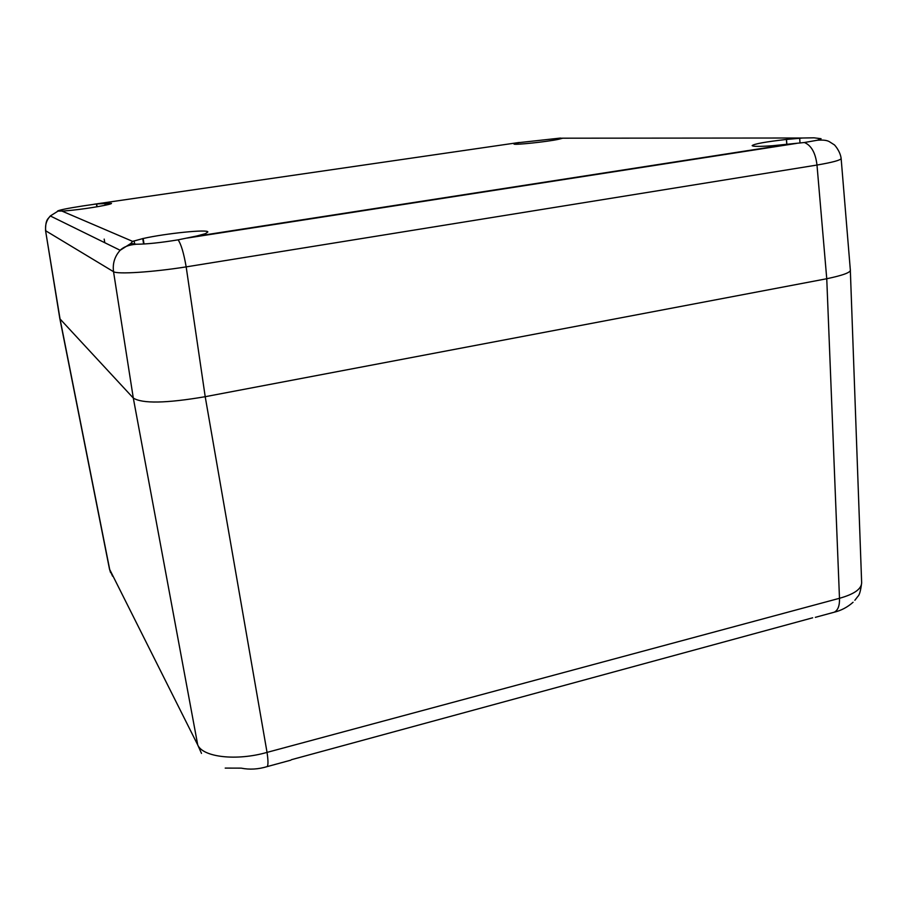 <?xml version="1.0" encoding="UTF-8"?>
<svg xmlns="http://www.w3.org/2000/svg" width="907" height="907" viewBox="0 0 907 907"><rect width="100%" height="100%" fill="white"/><g stroke="black" fill="none" stroke-linecap="round" stroke-linejoin="round"><path stroke-width="1.36" d="M850.312 269.742L841.14 158.487C840.744 160.154 832.694 162.342 816.992 165.051L826.753 278.744L205.209 396.699C166.344 403.32 142.376 403.774 133.306 398.06C142.376 403.774 166.332 403.32 205.209 396.699L826.753 278.744C843.476 275.229 851.333 272.225 850.324 269.742L850.324 269.742C851.333 272.225 843.476 275.229 826.753 278.744L839.485 598.291L267.043 752.391C236.546 761.166 202.851 757.243 197.737 744.976L109.475 569.052L59.839 318.629M178.101 239.845C160.573 242.713 146.673 244.176 136.401 244.232L130.823 243.461L132.637 241.375L143.147 238.507C165.8 233.382 208.519 229.04 207.816 231.988L205.447 233.655L196.796 236.001L178.101 239.845C181.06 244.006 183.758 253.019 186.173 266.885C152.501 272.202 117.173 274.458 113.534 271.692L133.306 398.06L60.043 318.969L133.306 398.06L197.737 744.976L201.49 753.388M225.208 768.093L241.194 768.138C249.561 769.828 258.223 769.317 267.157 766.608C268.291 765.281 268.245 760.542 267.043 752.391L205.209 396.699L186.173 266.885L816.992 165.051C815.552 152.954 811.368 145.437 804.407 142.512L772.639 145.721C759.613 146.628 752.787 146.594 752.152 145.619C754.216 143.873 765.644 141.821 786.414 139.451L802.842 138L814.021 137.819L821.073 138.703L817.286 140.245L804.407 142.512M290.852 760.157L267.157 766.608M853.079 602.259C847.433 607.237 841.152 610.547 834.247 612.202L815.359 617.338M850.324 269.946L861.65 582.748C861.503 589.028 854.111 594.21 839.485 598.291C839.735 605.649 837.989 610.286 834.247 612.202M63.649 210.991L57.47 211.127C58.864 210.084 67.243 208.372 82.628 205.98L96.641 203.928L111.47 203.327C112.502 204.336 89.487 208.406 72.243 210.22L63.66 211.025M517.886 142.75L560.435 138.068L562.283 138.329L558.655 139.27C547.363 141.775 512.818 145.381 513.986 143.964L517.886 142.75L518.044 144.213M143.623 244.017L142.728 238.541M144.043 243.994L143.147 238.507M134.667 244.187L134.123 240.843M786.766 144.428L786.414 139.451M800.008 143.057L799.679 138.227M786.857 144.417L786.505 139.406M96.902 206.796L96.425 203.984M97.128 206.762L96.641 203.928M105.189 205.254L104.849 203.202M112.581 576.194L109.792 569.97L60.043 318.969L45.554 230.571C45.486 218.576 48.309 219.109 50.293 215.968L50.293 215.968C46.472 220.197 44.965 225.151 45.747 230.809L113.534 271.692C112.468 263.552 114.679 256.409 120.166 250.275L130.823 243.461M517.738 144.213L517.591 142.773M802.842 138L562.215 138.193M193.316 236.704L790.008 144.066M61.959 211.093L132.637 241.375M519.337 142.456L93.897 204.268M57.765 211.274L50.304 215.957L120.166 250.275C123.635 246.817 129.043 244.811 136.401 244.232M104.18 239.108L104.793 242.725M110.541 572.532L109.475 569.052M854.859 600.287L857.92 596.318C859.451 595.117 860.698 590.638 861.65 582.906M812.661 617.803L291.408 759.703M187.148 238.065L796.505 143.408M59.817 318.55L45.554 230.571M841.14 158.487C840.233 150.709 833.646 143.771 834.089 144.689L829.44 141.719C827.059 140.268 823 139.78 817.286 140.245"/></g></svg>
